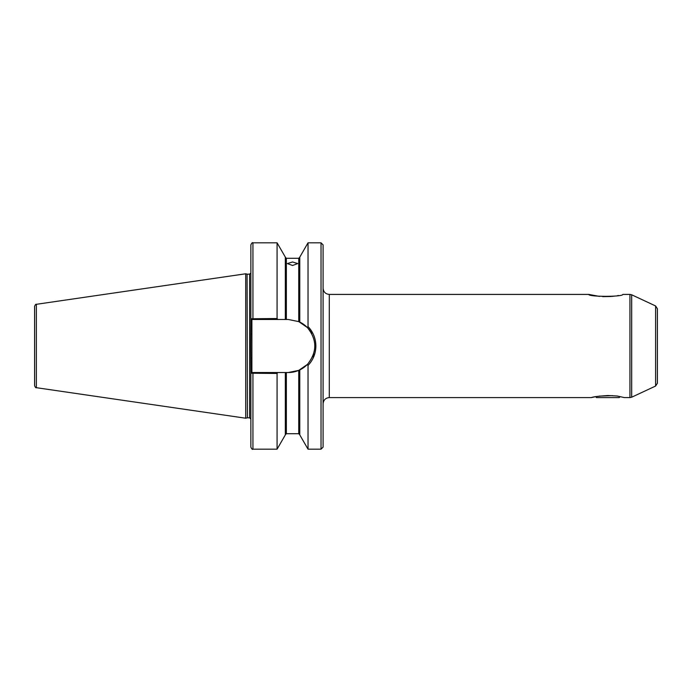 <?xml version="1.0" encoding="UTF-8"?>
<svg xmlns="http://www.w3.org/2000/svg" width="692" height="692" viewBox="0 0 692 692"><rect width="100%" height="100%" fill="white"/><g stroke="black" fill="none" stroke-linecap="round" stroke-linejoin="round"><path stroke-width="1.04" d="M292.552 265.494L287.396 263.583L292.552 261.965L297.707 263.583L292.552 265.494M624.322 397.571L629.936 397.589L629.936 294.411L622.878 294.411C622.912 296.98 588.598 296.954 588.736 294.411L599.462 296.401M657.4 308.762L657.4 383.238L655.609 386.041L655.609 305.959L657.4 308.762M323.095 244.882L323.095 447.118L321.027 449.177L321.027 242.823L323.095 244.882M308.026 365.445L307.36 364.459L298.745 370.384L288.322 372.521L277.691 372.521L277.077 373.464L250.867 373.23L250.729 346L250.867 318.77L277.077 318.536L277.691 319.479L288.322 319.479L298.745 321.616L307.36 327.541L308.026 326.555C313.139 331.97 315.751 338.449 315.872 346C315.751 353.543 313.139 360.022 308.026 365.445L308.026 449.177L321.027 449.177M247.087 274.144L247.407 417.812L247.087 274.144L245.712 273.781L245.712 418.219L36.365 387.693C35.88 388.022 35.292 387.347 34.6 385.652L34.6 306.348C35.292 304.653 35.88 303.978 36.365 304.307L36.365 387.693M299.774 322.083L299.774 257.113L308.026 242.823L308.026 326.555M607.87 395.53C598.355 396.153 592.854 396.836 591.366 397.589C592.845 396.845 598.346 396.153 607.87 395.53L617.022 395.988L624.383 397.589M588.736 294.411L329.288 294.411L329.288 397.589L591.366 397.589L595.613 396.68L596.521 397.589L619.219 397.589L620.136 396.68M602.697 296.634L611.14 296.487M611.987 296.41L614.92 296.055M617.636 295.605L618.38 295.467M277.691 319.479L252.935 319.479L252.935 242.823C252.424 242.295 251.741 242.978 250.867 244.882L250.867 318.77L251.897 319.479L251.897 372.521L277.691 372.521M252.935 242.823L277.077 242.823L277.077 318.536M277.077 242.823L285.329 257.113L285.329 319.479M299.774 369.917L299.774 434.887L308.026 449.177M252.935 449.177L252.935 372.521L250.867 373.23L250.867 447.118C251.741 449.022 252.424 449.705 252.935 449.177L277.077 449.177L277.077 373.464M285.329 372.521L285.329 434.887L277.077 449.177M252.935 319.479L251.75 319.479M288.322 372.521A26.521 26.521 0 0 0 298.745 370.384L298.745 433.702L299.774 434.732M299.463 370.064A26.521 26.521 0 0 0 307.36 364.459C317.256 352.15 317.256 339.841 307.36 327.541M312.49 356.925A26.521 26.521 0 0 0 313.658 353.82M311.746 333.561A26.521 26.521 0 0 0 299.463 321.936M250.867 358.205L251.897 358.205M250.867 333.795L251.897 333.795M599.16 396.118L612.532 395.651M655.609 305.959L631.675 294.792L631.675 397.208L629.936 397.589M247.407 274.188L249.63 274.188L249.63 417.812L250.867 419.049M286.358 372.521L286.358 433.702L298.745 433.702M298.745 321.616L298.745 258.298L286.358 258.298L286.358 319.479M329.288 397.589C325.525 397.961 323.458 400.019 323.095 403.782M631.675 294.792L629.936 294.411M36.365 304.307L245.712 273.781M308.026 242.823L321.027 242.823M286.358 258.298L285.329 257.268M298.745 258.298L299.774 257.268M286.358 433.702L285.329 434.732M247.087 417.856L245.712 418.219M247.407 417.812L249.63 417.812M249.63 274.188L250.867 272.951M655.609 386.041L631.675 397.208M329.288 294.411C325.525 294.039 323.458 291.981 323.095 288.218"/></g></svg>
